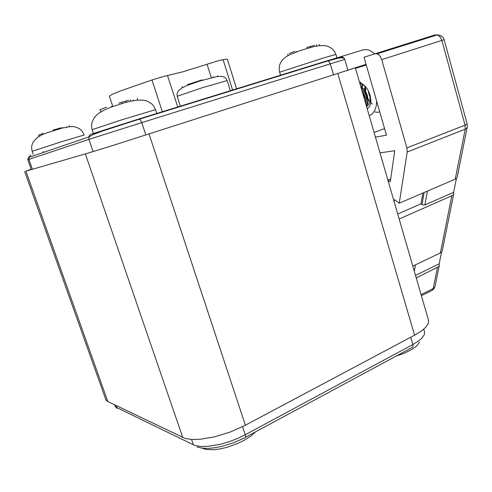 <?xml version="1.0" encoding="UTF-8"?>
<svg xmlns="http://www.w3.org/2000/svg" width="492" height="492" viewBox="0 0 492 492"><rect width="100%" height="100%" fill="white"/><g stroke="black" fill="none" stroke-linecap="round" stroke-linejoin="round"><path stroke-width="0.74" d="M407.21 152.022L406.89 147.901L465.051 125.146L465.248 129.132L407.21 152.022L399.24 203.165L455.198 179.131L465.248 129.132L466.601 128.32L467.252 127.262L467.148 123.947M444.159 39.661L443.384 37.952L441.638 36.144L439.928 35.27L437.339 34.864L440.094 36.832L441.902 40.406L444.159 39.661L467.16 124.009L465.051 125.146L441.902 40.406L381.755 59.673L380.55 56.881L378.791 54.772L376.872 53.726L375.07 53.751L435.143 34.852L437.702 34.87M467.166 127.526L457.16 177.169L456.514 178.276L455.198 179.131M453.71 194.063L442.259 250.834L441.632 252.002L440.377 252.9L451.859 195.773L453.157 194.906L453.796 193.78L453.624 192.292L456.435 178.356M441.558 252.082L439.178 263.866L439.307 265.416L438.52 266.769L416.238 277.9M439.221 265.711L435.057 286.436L434.276 287.802L433.218 288.546L437.443 267.507M427.394 191.074L424.922 204.893L422.991 204.967L421.06 203.842L397.721 214.038M109.409 96.266L111.733 94.544L121.216 90.633L153.356 79.526L163.953 76.401L183.055 71.752L218.848 60.596L226.252 59.089L227.372 59.298L236.59 88.8M374.529 53.923L372.253 51.863L368.834 50.073L366.134 49.538L363.459 49.729L339.431 57.109L342.617 57.134L343.939 57.988L344.763 59.391L330.267 63.837L328.816 61.365L327.069 60.836L339.431 57.109M335.962 58.708L339.043 57.853L341.497 57.773M368.151 100.214L366.239 96.223M365.851 95.017L365.089 90.577L365.408 86.438M379.781 111.955L377.419 112.311L374.947 112.004M359.996 83.96L362.622 84.452L365.285 86.309L364.855 89.685L365.15 93.277M368.711 91.487L369.923 95.51L370.07 100.749L369.08 103.941L367.954 105.497L366.528 106.481M369.215 115.737L371.872 114.267L374.658 110.725L376.3 105.675L376.675 101.174M362.567 84.427L361.294 87.379M365.974 102.711L365.175 101.801M361.786 87.92L362.979 84.624M360.169 84.556L360.784 83.966M368.114 99.415L365.618 93.234L365.255 89.347L365.544 86.592L365.661 91.512L366.866 96.346L368.982 100.546L372.315 104.107M365.974 102.231L364.75 100.343M361.958 88.123L362.149 86.506M365.058 86.063L364.597 89.175L364.793 92.521M366.792 98.548L368.151 100.62M368.188 90.35L368.852 93.984L370.162 97.324M363.459 92.582L364.277 96.297L365.747 99.636M360.864 86.936L364.517 91.967L366.319 96.506L367.13 102.557L366.503 106.395M360.654 86.217L364.215 89.409L366.109 92.404L367.438 95.749L368.151 100.743L367.745 103.591L366.706 105.731M361.626 89.581L363.416 92.502L365.126 96.826L365.82 100.128L365.882 104.255M359.597 82.57L361.509 83.326L365.169 86.18L368.201 90.46L370.193 95.534L370.913 100.626L370.759 102.957L369.523 106.709L367.223 108.873M31.205 169.26L25.646 171.247L85.331 153.959L110.817 146.149L355.31 67.81M428.495 320.151L428.397 323.392L425.629 327.444L421.798 330.735L414.59 335.187L245.416 425.193L230.545 431.89L214.721 436.81L200.01 439.313L191.751 439.479L185.263 438.464L107.822 401.515L106.229 400.347L105.546 398.809M156.831 113.763L155.976 114.101M101.776 131.284L93.419 133.633M118.75 103.123L128.633 100.27M101.051 111.77L99.87 109.833L106.493 107.133M336.952 57.976L331.282 59.956M306.694 47.558L314.425 45.313M289.099 53.53L295.071 51.34M52.97 130.116L61.057 127.772M39.139 136.315L38.468 135.226L43.321 133.258M202.187 448.169L205.816 449.411L213.614 449.756L219.992 448.938L226.898 447.326L237.372 443.618L243.847 440.494L250.754 436.158L255.748 431.724M421.373 295.606L431.982 290.52L433.218 288.546L421.103 294.659M377.179 53.825L437.339 34.864L435.143 34.852M145.89 135.066L141.757 122.613L88.898 139.39L88.954 136.401L89.716 135.195L91.1 134.248L134.888 120.233L327.069 60.836M32.423 169.279L28.917 159.377L27.841 159.765M333.545 74.962L330.267 63.837L141.757 122.613L140.269 119.771L138.818 119.015M93.086 151.634L88.898 139.39L28.917 159.377L29.059 156.751L30.984 155.121M395.685 356.165L403.434 353.539L411.269 349.812L416.416 346.227L419.442 342.272M187.366 84.649L202.034 79.87M180.361 106.174L177.157 96.272L177.077 93.492L178.547 90.62L182.126 87.816L188.153 85.079L200.533 80.836L217.003 76.543L221.031 76.315L223.971 77.01L225.883 78.345L227.169 80.547L202.421 87.705L177.163 96.297M191.554 439.467L193.381 444.799L195.478 445.604L200.914 446.496L207.784 446.398L219.949 444.381L228.645 441.877L237.236 438.606L245.231 434.762L245.588 436.515L245.188 437.659L233.565 442.751L221.732 446.428L214.18 447.874L207.378 448.427L201.634 448.095L197.064 446.951M114.864 405.267L115.448 406.577L116.696 407.554L193.381 444.799M410.728 337.241L412.874 344.529L418.901 340.747L422.099 337.936L424.399 334.443L424.455 331.688M242.55 426.662L245.231 434.762L412.874 344.529L413.046 346.165L412.364 347.364L245.496 437.265M156.739 113.48L155.534 109.802L154.734 109.913L121.235 119.993L92.078 129.697M323.884 57.865L279.634 72.232L279.136 69.563L279.474 65.602L280.458 62.945L282.74 59.661L285.809 57.017L289.45 54.883L301.024 50.295L313.588 46.66L319.068 45.664L324.843 45.608L327.567 46.199L331.7 48.345L334.277 51.051L335.913 54.403L323.884 57.865M84.2 134.993L61.377 141.77L32.158 151.272M432.579 289.991L434.006 288.626L434.903 286.897M344.216 58.308L341.854 57.767L338.871 58.081L328.047 60.885L131.05 121.788L101.727 131.296L92.742 134.753L88.781 136.954L28.813 157.409L28.038 158.455L27.835 159.752L31.322 169.599M117.299 408.44L115.608 407.007L114.704 404.824M93.363 133.473L91.721 128.172L91.567 125.128L92.121 122.09L93.966 118.203L96.235 115.442L99.058 113.074L104.365 109.974L110.448 107.361L124.027 102.896L130.792 101.192L137.44 100.11L143.584 100.19L147.483 101.217L151.764 103.861L154.058 106.567L155.521 109.771M33.241 154.34L31.906 150.349L31.617 147.594L32.011 144.833L33.425 141.579L37.447 137.403L41.82 134.919L47.25 132.711L62.367 128.061L70.11 126.653L73.124 126.641L76.198 127.213L79.63 128.855L82.287 131.346L84.194 134.968M394.147 201.72L394.467 199.635L399.24 203.165M381.755 59.673L406.89 147.901M375.427 137.163L386.472 135.208L364.031 57.25L375.07 53.751M379.99 152.895L394.781 150.681L390.261 181.806L387.887 180.127M439.178 263.866L415.519 275.409M451.859 195.773L399.166 219.008M440.377 252.9L412.831 266.135M413.071 41.82L413.249 42.46M384.566 128.578L374.068 132.471M424.922 204.893L453.624 192.292M390.673 178.959L387.893 180.097M421.06 203.842L422.96 192.975M366.079 64.36L347.906 70.178L344.763 59.391M213.091 77.305L213.042 76.604M182.557 87.576L182.04 86.709M217.648 76.457L217.593 75.682M130.466 99.821L130.601 101.235M111.42 106.131L111.85 106.832M121.776 103.062L121.881 103.517M133.227 99.95L133.393 100.675M137.342 98.289L137.514 100.104M125.817 101.413L125.915 102.379M316.547 44.79L316.608 46.033M287.506 54.237L288.257 55.51M296.596 51.291L296.867 51.746M319.345 44.409L319.406 45.627M310.274 46.845L310.304 47.484M56.924 129.556L55.983 129.839M62.601 127.379L62.675 127.981M66.568 126.788L66.641 127.114M69.28 125.694L69.39 126.715M59.557 128.381L59.606 128.787M415.512 264.844L414.344 271.356M422.001 204.524L424.122 192.477M223.048 59.55L232.599 90.036M151.96 79.981L162.348 111.745M167.557 75.602L177.729 106.992M207.052 64.249L211.185 77.318M355.464 68.32L366.276 65.049M107.822 401.515L25.916 171.167M182.778 437.536L85.331 153.959M245.416 425.193L149.088 134.045M414.59 335.187L337.826 73.591M116.1 405.494L116.862 407.634M109.341 96.063L112.791 106.346M43.13 151.388L43.487 152.403M360.654 82.158L359.578 82.515M227.169 80.547L230.361 90.725M105.952 399.965L24.668 171.505M428.661 320.735L355.316 67.822M423.735 329.209L424.59 332.149M336.909 57.841L335.901 54.391M280.545 75.215L279.634 72.232"/></g></svg>
